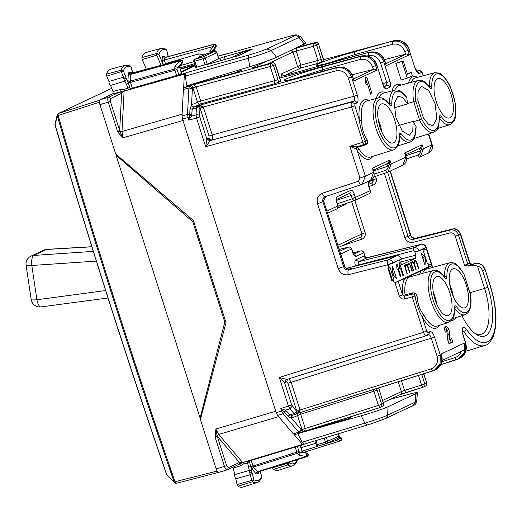 <?xml version="1.0" encoding="UTF-8"?>
<svg xmlns="http://www.w3.org/2000/svg" width="522" height="522" viewBox="0 0 522 522"><rect width="100%" height="100%" fill="white"/><g stroke="black" fill="none" stroke-linecap="round" stroke-linejoin="round"><path stroke-width="0.78" d="M378.189 119.512A20.071 7.96 -106.3 0 1 379.996 124.295A20.071 7.96 -106.3 0 1 381.745 131.707M447.843 340.298L451.7 338.713L452.763 342.034L451.223 342.484L450.238 339.404M449.174 339.907L449.612 334.367A5.233 2.075 73.7 0 0 448.411 328.801A5.233 2.075 73.7 0 0 445.69 326.289A5.233 2.075 73.7 0 0 445.259 332.207L446.525 331.607L445.194 331.999M447.687 339.678L448.072 334.817A5.233 2.075 73.7 0 0 447.948 332.651M447.132 329.826A5.233 2.075 73.7 0 0 445.031 326.902M452.763 342.034L448.966 343.822L447.909 340.507A3.491 1.383 73.7 0 1 447.537 337.871L447.974 332.331A1.742 0.692 73.7 0 0 447.576 330.478A1.742 0.692 73.7 0 0 446.669 329.636A1.742 0.692 73.7 0 0 446.525 331.607M446.669 329.636L445.129 330.087A1.742 0.692 73.7 0 0 444.835 330.498M451.223 342.484L448.887 343.587M367.599 84.316L370.777 94.273L372.042 93.673L366.744 77.08L365.478 77.674A11.34 4.496 73.7 0 1 365.276 81.589L366.333 84.91L367.599 84.316L366.268 84.701M372.042 93.673L370.711 94.064M365.517 78.509L367.39 84.375M411.284 72.454L407.486 74.248L403.252 60.97L401.986 61.563L407.284 78.163L412.341 75.775L411.284 72.454L407.291 73.622M403.252 60.97L395.833 63.364L401.131 79.957L407.284 78.163M395.833 63.364L401.986 61.563M196.187 86.828L192.99 87.983L191.763 85.19C193.323 84.59 194.797 85.138 196.187 86.828L192.677 88.029L192.383 88.727L188.886 87.944L189.617 86.202L184.142 87.696L188.09 85.83L237.353 72.193L241.653 70.163L239.95 70.627M432.66 267.408L426.226 247.232L418.879 250.756C417.887 248.361 416.204 247.35 413.822 247.702L413.672 250.638L415.708 251.852L418.925 250.899L414.892 252.25L415.832 255.212L415.682 258.149L401.966 264.602M396.603 255.871L388.009 259.878A4.365 1.683 75.9 0 0 387.65 264.798L388.622 267.845L387.82 268.08L391.794 280.529L392.459 280.21L388.525 267.877M346.38 268.321L396.492 255.884C398.312 255.206 400.015 256.198 401.607 258.866L401.425 258.99C400.433 256.596 398.762 255.571 396.413 255.917L346.386 268.328M401.607 258.866L393.086 263.081L388.466 264.713L389.392 267.616L388.622 267.845M402.86 165.102L405.986 157.011L391.187 163.993L387.97 172.123L402.86 165.102C405.842 163.582 406.951 160.848 406.168 156.894L405.509 154.819L419.029 148.685M387.317 172.384L387.97 172.123L387.272 172.404L385.575 170.342C387.415 169.591 388.296 168.156 388.211 166.048L386.567 163.973L388.035 162.975L389.895 159.941L372.44 168.175L373.922 172.103C374.698 176.058 373.589 178.792 370.607 180.312L373.732 172.221L365.354 176.175L362.17 184.286L361.524 184.547C360.5 184.749 359.495 183.627 358.523 181.173L359.958 178.035L365.354 176.175L357.159 150.499L356.134 148.711A1.742 0.776 144.2 0 1 357.792 147.282L365.641 144.829L367.612 143.263L367.371 140.17C363.423 134.167 361.537 127.492 361.713 120.151A27.307 10.832 -106.3 0 1 366.659 101.053L378.306 97.888A27.079 10.74 -106.3 0 0 375.514 126.911A27.079 10.74 -106.3 0 0 393.49 149.873C398.266 146.812 400.276 141.971 399.506 135.335L399.558 134.78L398.958 135.257M327.77 213.204L336.625 209.028A2.617 2.401 -115.2 0 0 337.812 205.988L336.938 202.543L338.002 205.864L327.079 211.051M336.527 199.365L337.062 196.794C336.005 197.629 335.9 199.587 336.749 202.667M337.062 196.794L350.908 190.262A2.617 2.401 64.8 0 1 349.72 193.303L336.501 199.535M337.336 203.782L352.278 198.765L351.221 195.443L354.392 194.347C353.316 191.378 352.154 190.015 350.908 190.262M336.501 200.383L351.221 195.443L349.479 193.401M353.975 200.826A2.617 2.617 0 0 0 354.262 200.709L368.871 193.819A2.617 2.401 -115.2 0 0 370.065 190.778L352.278 198.765L354.02 200.807A2.617 2.401 -115.2 0 0 355.456 197.668L354.392 194.347M353.936 200.833L338.073 206.157L354.02 200.807M369.002 187.457L370.065 190.778L369.002 187.457C368.154 184.377 368.251 182.426 369.315 181.584L373.021 179.836A2.617 2.401 64.8 0 1 371.834 182.876L368.754 184.325M368.78 184.155L369.315 181.584M338.667 247.356L360.722 236.955A2.617 2.401 -115.2 0 0 361.916 233.915L337.982 245.203M352.983 254.56L354.118 254.69L352.591 252.289C353.668 255.258 354.829 256.622 356.076 256.374L353.929 254.488M348.722 247.089L348.507 247.128A2.617 2.401 64.8 0 1 351.528 248.968L351.717 248.844A2.617 2.617 0 0 0 348.585 247.102L339.32 249.405L348.507 247.128L339.894 251.193M372.701 178.7L373.054 179.822L376.271 178.713C376.734 181.63 375.742 183.737 373.295 185.029L371.592 182.974M351.639 201.609L361.942 233.902L361.1 236.734M346.34 203.391A2.617 2.401 -115.2 0 0 346.458 203.932L347.091 203.136M341.421 246.058L362.183 239.109C364.63 237.817 365.622 235.716 365.159 232.792L354.836 200.441M362.183 239.109L360.48 237.053M356.076 256.374L363.684 252.785A2.617 2.401 -115.2 0 0 360.663 250.945L353.727 254.221M444.542 276.895L444.555 276.51L446.891 276.862C446.767 278.852 446.101 279.166 444.901 277.795L444.783 277.228C440.79 271.838 436.999 269.6 433.397 270.494L410.148 276.81A27.535 10.916 -106.3 0 0 405.033 294.943A1.742 0.672 174.1 0 1 402.716 294.858A29.284 11.608 -106.3 0 1 404.609 278.657L394.26 282.983L428.445 266.859A1.742 0.692 -106.3 0 0 428.542 264.902L428.144 263.662L427.479 263.851M444.901 277.795A25.337 10.048 -106.3 0 0 430.546 281.293A25.337 10.048 -106.3 0 0 441.847 316.71A25.337 10.048 -106.3 0 0 454.388 307.523A1.742 0.907 -1 0 1 454.597 307.941L454.649 307.386L454.049 307.869M454.597 308.156L456.378 306.584C455.177 305.22 454.518 305.533 454.388 307.523M454.603 308.319L454.695 308.287A27.079 10.74 -106.3 0 0 465.017 314.727C467.862 313.2 469.487 311.347 469.885 309.168C471.118 305.461 471.366 300.692 470.635 294.865L463.908 273.796L470.459 294.786A25.337 10.048 -106.3 0 1 456.378 306.584M439.452 118.089L441.234 116.523C440.033 115.16 439.367 115.466 439.243 117.463L439.446 117.881L439.498 117.326L438.898 117.802M429.391 86.835L429.41 86.45A1.742 0.907 -1 0 1 431.746 86.796A25.337 10.048 73.7 0 1 444.287 77.608A25.337 10.048 73.7 0 1 455.589 113.026A25.337 10.048 73.7 0 1 441.234 116.523M429.084 87.331L429.632 87.167L429.756 87.735C430.95 89.099 431.616 88.786 431.746 86.796M429.632 87.167C425.645 81.778 421.848 79.533 418.246 80.434A27.079 10.74 73.7 0 0 413.678 101.679L415.917 101.248L421.528 118.827A25.337 10.048 73.7 0 0 433.547 130.474A25.337 10.048 73.7 0 0 439.243 117.463M389.21 103.969L389.471 103.904A1.742 0.907 179 0 1 391.807 104.25A25.337 10.048 -106.3 0 1 405.633 96.596L406.775 97.333L407.447 103.486L413.678 101.679L419.486 119.871L421.528 118.827M405.633 96.596A1.742 1.129 -37.7 0 0 405.477 95.983L405.477 95.983C401.692 91.226 398.116 89.275 394.749 90.13L383.096 93.294A27.307 10.832 -106.3 0 0 379.063 97.731M394.749 90.13A27.079 10.74 -106.3 0 0 389.471 103.904L389.451 104.289M389.138 104.785L389.693 104.622L389.81 105.19C391.011 106.553 391.676 106.24 391.807 104.25M389.81 105.19A25.337 10.048 -106.3 0 0 375.455 108.687A25.337 10.048 -106.3 0 0 386.756 144.105A25.337 10.048 -106.3 0 0 399.297 134.917A1.742 0.907 -1 0 1 399.506 135.335M399.513 135.544L401.294 133.978C400.093 132.614 399.428 132.921 399.297 134.917M415.949 129.071L416.184 126.807L415.747 128.288A1.742 0.979 0.7 0 1 415.956 128.758L415.956 128.758C415.753 136.353 413.744 140.803 409.933 142.114A27.079 10.74 -106.3 0 1 399.611 135.674L399.513 135.707M405.176 95.604L406.775 97.333M428.144 263.662L427.511 263.956L423.544 251.513L424.177 251.212L423.779 249.966A1.742 0.692 -106.3 0 0 423.212 248.877M425.528 257.731L424.986 265.15L421.013 252.7L425.528 257.731L423.988 258.181L423.76 261.313M423.988 258.181L422.083 256.061M413.985 261.581L414.925 261.307A3.054 1.214 73.7 0 1 416.889 263.721L418.344 268.282L418.664 268.132L418.331 268.23M413.561 263.245L413.972 263.127A3.928 1.559 73.7 0 1 414.683 260.471A3.928 1.559 73.7 0 1 417.202 263.571L418.664 268.132M411.062 263.708L411.395 263.61A3.928 1.559 73.7 0 1 412.152 261.666A3.928 1.559 73.7 0 1 413.972 263.127M414.925 261.307A3.054 1.214 73.7 0 0 414.677 264.765L416.132 269.326L415.812 269.476L414.357 264.908A3.054 1.214 73.7 0 0 412.393 262.501A3.054 1.214 73.7 0 0 412.145 265.952L413.6 270.52L413.287 270.67L410.638 262.37L410.951 262.22L411.395 263.61M413.6 270.52L413.267 270.618M416.132 269.326L415.799 269.424M404.739 266.69L405.072 266.592L404.628 265.202L404.315 265.352L406.964 273.652L407.277 273.502L406.945 273.6M407.238 266.227L407.649 266.109A3.928 1.559 73.7 0 1 408.354 263.453A3.928 1.559 73.7 0 1 410.879 266.553L412.334 271.114L412.021 271.264L410.566 266.703A3.054 1.214 73.7 0 0 408.602 264.289A3.054 1.214 73.7 0 0 408.354 267.747L409.809 272.308L409.489 272.458L408.034 267.89A3.054 1.214 73.7 0 0 406.07 265.483A3.054 1.214 73.7 0 0 405.822 268.934L407.277 273.502M409.809 272.308L409.476 272.406M412.334 271.114L412.002 271.212M407.649 266.109A3.928 1.559 73.7 0 0 405.829 264.647A3.928 1.559 73.7 0 0 405.072 266.592M389.392 267.616L390.025 267.316L392.009 273.541L396.524 278.572L392.557 266.122L392.009 273.541L393.999 279.766L392.459 280.21M393.921 275.662L392.244 270.409M393.999 279.766L391.794 280.529M400.955 276.484L400.322 276.784L397.94 269.313L397.307 269.613L396.779 267.949A4.365 1.729 73.7 0 0 396.348 264.334L396.981 264.034L400.955 276.484L400.289 276.68M397.94 269.313L397.275 269.509M403.486 275.29L402.853 275.59L400.465 268.119L399.832 268.419L399.304 266.762A4.365 1.729 73.7 0 0 398.88 263.14L399.513 262.84L403.486 275.29L402.821 275.486M400.465 268.119L399.8 268.315M418.925 250.899L425.691 247.709A1.742 0.692 -106.3 0 1 425.73 247.696A1.742 0.692 -106.3 0 1 426.011 247.735L431.733 265.685A1.742 0.692 -106.3 0 1 431.518 265.966L404.609 278.657M474.394 332.958A40.527 16.071 73.7 0 0 481.14 334.282A40.527 16.071 73.7 0 0 484.586 288.425L487.874 287.289A43.241 17.148 -106.3 0 1 491.398 326.628A43.241 17.148 -106.3 0 1 475.686 333.95A43.241 17.148 -106.3 0 1 464.75 320.873A43.241 17.148 -106.3 0 1 461.97 315.68M471.379 265.15L474.759 263.558C479.522 262.781 482.922 264.811 484.945 269.659L482.602 270.761C481.604 268.282 479.875 266.683 477.421 265.972L471.379 265.15L468.136 266.037L464.521 265.222L467.758 264.184A1.742 1.599 -115.2 0 0 469.8 265.404L474.909 263.519M477.421 265.972L484.586 288.425L469.95 292.718M482.602 270.761L487.874 287.289M325.604 63.854L354.784 54.601L392.374 44.285C398.182 43.306 402.312 45.721 404.746 51.534L405.601 54.203L384.355 59.606M417.058 71.481L419.577 73.387C417.913 73.719 416.367 71.906 414.931 67.945L409.157 49.858L407.923 50.438C404.876 43.169 399.728 40.148 392.485 41.362L392.374 44.285M317.807 65.387L317.533 65.335C317.056 65.798 322.263 64.663 333.166 61.929L369.622 52.141C376.708 50.999 381.771 54.066 384.799 61.342L384.982 61.218C383.409 56.683 380.407 53.681 375.984 52.213L369.7 52.115A2.617 1.116 -105 0 1 369.785 52.102M293.351 79.063L322.531 69.811A2.617 0.953 -105.3 0 1 322.642 66.888L360.232 56.572C367.481 55.358 372.623 58.379 375.67 65.648L372.493 66.744L373.347 69.413L352.109 74.816M357.302 95.115C358.444 99.219 358.307 101.829 356.898 102.945A2.617 2.401 -115.2 0 0 353.831 101.118C354.738 100.413 354.823 98.782 354.092 96.224L357.302 95.115L351.534 77.028L352.735 76.427L353.936 80.903L352.546 76.551C349.518 69.276 344.461 66.209 337.375 67.351L336.161 67.925L336.011 70.861C341.779 69.896 345.884 72.323 348.318 78.137L351.534 77.028C348.494 69.759 343.372 66.725 336.161 67.925L198.895 105.392L199.789 107.199L202.79 106.207L198.895 105.392L197.159 106.207L199.789 107.199L200.102 108.139L203.326 107.049L202.79 106.207M442.121 357.838C442.304 363.312 440.085 367.305 435.465 369.811L441.123 363.619L441.305 354.66L442.127 357.838L442.01 360.506M456.841 359.606L440.744 364.676L459.641 358.412L465.337 352.2L465.533 343.235L464.43 343.757L464.182 352.741L458.362 359.019L456.939 359.573A2.617 0.959 -107.5 0 1 456.894 359.593A2.617 0.959 -107.5 0 1 455.236 357.518L441.814 361.746M464.306 343.809L464.195 350.047L442.043 360.493M297.299 413.483L434.284 370.372L440.059 364.115L440.294 355.136L441.305 354.66L441.103 354.027L441.397 354.614M354.836 105.829L351.6 106.945C350.914 104.374 351.006 102.736 351.874 102.044L354.934 103.871L354.836 105.829L359.404 120.138A1.742 0.607 173 0 0 361.713 120.151M434.519 337.049L431.302 338.158L437.077 356.245L440.294 355.136L434.519 337.049C433.084 333.088 431.531 331.274 429.874 331.607L428.679 334.648L426.722 335.568A2.617 2.401 -115.2 0 0 427.916 332.527L426.755 331.17L423.518 332.279C424.438 334.752 425.41 335.881 426.441 335.679L426.722 335.568A2.617 2.401 -115.2 0 1 426.441 335.679L286.767 379.442L279.316 377.465L284.575 382.678L286.31 379.494L286.767 379.442M428.399 334.759C429.462 334.543 430.428 335.679 431.302 338.158L287.909 383.265L296.809 411.14L300.019 410.031L291.126 382.163L288.894 378.783M459.582 358.444L459.634 358.418C465.402 355.019 467.431 349.916 465.715 343.117L463.086 334.87C462.368 330.602 462.211 328.912 462.623 329.787L461.957 330.269M472.025 264.302L474.831 263.532C476.716 262.592 482.622 263.205 485.127 269.535L490.217 286.18A49.701 19.705 -106.3 0 1 492.057 337.127A49.701 19.705 -106.3 0 1 466.263 328.984A2.617 1.514 145.9 0 1 463.666 331.457L462.492 330.296M466.263 328.984C462.609 325.565 461.487 327.568 462.903 334.993L463.086 334.87M382.854 83.69L390.032 81.497L383.755 61.837C380.714 54.569 375.592 51.534 368.382 52.729L368.232 55.665C374 54.706 378.104 57.133 380.538 62.94L384.799 61.342L386.189 65.694L409.313 54.79L407.923 50.438L404.746 51.534M279.772 78.059L361.478 55.984C368.604 54.83 373.68 57.883 376.714 65.152L375.67 65.648L377.06 70L374.157 69.191L373.347 69.413M382.991 84.818L376.904 65.028L382.991 84.818C384.068 87.787 385.229 89.151 386.476 88.903L384.329 87.017M380.538 62.94L386.815 82.606L386.658 85.543A2.617 2.401 64.8 0 1 389.719 87.37L386.476 88.903M414.931 67.945L409.157 49.858C406.123 42.582 401.046 39.528 393.914 40.69L354.895 51.678A2.617 0.953 74.7 0 0 354.784 54.601L355.234 56.004M419.577 73.387L421.313 72.571L422.663 73.811C421.906 71.318 420.478 70.287 418.37 70.698L418.605 70.679M416.941 71.364L418.37 70.698L416.752 71.136M294.845 434.572L300.254 432.875L298.754 432.19L293.338 433.88L294.845 434.572L300.085 432.927M348.318 78.137L354.092 96.224L212.226 134.95C212.917 137.521 212.832 139.152 211.971 139.844A2.617 2.401 64.8 0 1 208.911 138.017L209.015 136.059L212.226 134.95L203.332 107.075L200.102 108.139L199.933 108.733A2.617 1.592 -177 0 0 196.435 107.95L196.07 114.873L196.52 118.037L188.755 120.145L189.075 117.267L182.491 119.094L276.21 412.732L277.606 415.447L293.338 433.88M182.491 119.094L182.021 115.943L183.411 89.438L184.142 87.696M395.05 282.748L399.297 296.059L402.534 294.943L404.589 296.15L412.419 294.023A2.617 1.011 74.8 0 0 412.243 296.966L423.518 332.279L279.316 377.465L288.457 406.103L291.694 404.987L296.365 410.892A2.617 1.801 139.5 0 1 293.99 413.626L295.778 414.207L297.096 412.093L297.227 413.502L300.072 411.023L300.019 410.031L431.126 368.884C436.47 366.581 438.454 362.372 437.077 356.245M292.372 415.303L291.491 418.161L290.839 417.998L288.027 416.223L280.79 408.511L288.457 406.103L289.88 408.811L292.255 406.077M296.365 410.892L297.096 412.093L300.072 411.023M296.809 411.14L300.026 410.057M291.694 404.987L284.575 382.678L286.748 381.908L287.361 379.266M208.911 138.017L206.875 139.23L210.151 140.862L205.661 146.675L196.52 118.037L199.756 116.921L206.875 139.23L205.661 146.675L351.6 106.945L362.868 142.265A2.617 1.018 72.6 0 0 364.584 144.32A2.617 1.018 72.6 0 0 364.637 144.3A2.617 2.401 -115.2 0 0 365.902 143.282L365.7 141.318C362.314 134.63 360.213 127.57 359.404 120.138A29.049 11.523 -106.3 0 1 368.904 100.439M336.011 70.861L203.326 107.049M192.383 88.727L191.535 104.961L190.001 109.072L192.22 109.098L193.845 107.114L197.159 106.207L196.435 107.95L192.22 109.098L191.574 116.099L188.755 120.145L187.496 114.455L182.021 115.943M277.606 415.447L283.022 413.75L281.599 411.042L282.722 410.697L283.453 409.424L280.79 408.511L281.599 411.042L276.21 412.732M401.47 259.127L387.65 264.798L348.331 274.709C347.704 272.125 347.822 270.481 348.689 269.789C346.314 270.148 344.624 269.13 343.633 266.735L322.935 201.883C322.361 199.365 323.164 197.623 325.343 196.637L361.374 184.599M419.571 157.174L420.217 156.913L423.44 148.783L431.824 144.829L428.653 152.933L419.525 157.194L417.828 155.132C419.668 154.381 420.543 152.953 420.464 150.838L418.82 148.763L420.288 147.765L422.148 144.738L404.694 152.966L405.503 154.806M348.331 274.709C343.593 275.414 340.227 273.378 338.236 268.595L344.683 266.207L344.872 267.205C346.862 269.104 349.016 269.548 351.339 268.536L350.693 268.706M326.087 196.396L323.601 200.546L323.797 201.472L344.683 266.207M326.126 196.383L323.601 200.546M415.701 238.247A4.365 1.755 75.9 0 0 415.571 238.267L452.365 229.047C455.269 227.938 458.016 229.523 460.593 233.797L458.407 234.88C456.815 231.057 454.127 229.426 450.329 229.993A2.617 0.992 75.8 0 0 450.134 232.942L412.948 242.345L413.137 239.396L450.329 229.993L452.535 229.027M384.394 173.369L404.85 237.464L408.06 236.355C409.059 238.743 410.749 239.761 413.137 239.396L415.44 238.313L452.235 229.093C456.013 228.538 458.694 230.169 460.28 234L469.63 263.297L467.758 264.184L458.407 234.88L455.191 235.99C454.199 233.602 452.509 232.584 450.134 232.942M469.957 263.147L472.071 264.289L469.957 263.147L460.593 233.797M364.526 144.333L356.689 146.786L355.939 148.79L349.844 146.343L356.565 146.832L364.584 144.32A2.617 2.617 0 0 0 364.917 144.189L365.002 144.144M399.297 296.059C400.413 298.297 402.129 299.308 404.446 299.086L415.075 296.02L414.063 294.186L412.419 294.023A2.617 2.401 64.8 0 1 414.063 294.186L415.427 293.103L412.869 292.803L405.033 294.943A1.742 0.672 74.8 0 1 404.759 296.072A1.742 1.599 64.8 0 1 402.716 294.858L404.589 296.15L412.595 293.938L412.869 292.803M393.334 280.079L394.26 282.983M429.156 86.515L429.41 86.45A27.079 10.74 73.7 0 1 434.689 72.675L439.08 73.093C440.901 73.687 445.357 76.512 450.395 87.004L454.956 101.477C456.221 112.334 457.396 120.451 449.873 124.66A27.079 10.74 73.7 0 1 439.55 118.22L439.452 118.253M439.446 117.881C438.617 129.952 437.782 129.41 433.43 132.418A27.079 10.74 73.7 0 1 419.486 119.871L413.267 121.717L416.184 126.807M365.641 144.829L364.806 144.216L365.902 143.282L367.612 143.263M393.49 149.873L370.496 157.063A27.535 10.916 -106.3 0 1 358.908 148.9L356.957 146.675L355.939 148.79M367.371 140.17L365.7 141.318L349.844 146.343L359.958 178.035M358.908 148.9L357.159 150.499A29.284 11.608 -106.3 0 0 372.734 156.365M463.901 273.776L456.933 264.811C455.425 263.186 453.057 262.501 449.84 262.742A27.079 10.74 -106.3 0 0 444.555 276.51L444.3 276.575M433.397 270.494A27.079 10.74 -106.3 0 0 430.604 299.517A27.079 10.74 -106.3 0 0 448.574 322.479L437.058 326.08A27.307 10.832 -106.3 0 1 424.034 315.425L422.187 316.861C418.598 310.505 416.223 303.556 415.075 296.02L417.085 295.948L415.427 293.103M424.034 315.425C419.727 309.807 417.411 303.315 417.085 295.948M485.127 269.535L490.406 286.063C496.761 307.086 497.681 323.979 493.159 336.736C490.367 342.243 487.528 345.179 484.657 345.538A52.317 20.743 -106.3 0 1 463.666 331.457L462.472 331.861M322.955 58.51L318.629 44.226L324.031 60.917L317.813 63.39L317.97 60.454L300.75 65.159L281.723 73.719A2.617 2.401 -115.2 0 0 284.784 75.546L284.327 76.819M300.75 65.159L300.594 68.095A2.617 2.401 64.8 0 1 297.533 66.268L292.986 52.017L296.228 50.999L296.385 48.063L313.605 43.359A2.617 0.992 74.7 0 0 313.448 46.295L316.665 45.186A2.617 2.401 -115.2 0 0 313.605 43.359L315.379 42.523A2.617 2.401 64.8 0 1 318.44 44.35L316.665 45.186L321.18 59.345L317.97 60.454L313.448 46.295L296.228 50.999L300.75 65.159M255.388 67.423L255.245 67.462C252.596 68.154 251.708 68.265 252.583 67.801L253.809 67.814M383.344 402.579L400.172 394.639A2.617 2.401 -115.2 0 0 401.366 391.598L404.55 390.404L401.483 380.779M399.891 394.749L423.257 387.128A2.617 0.998 72.6 0 0 423.309 387.109A2.617 2.401 -115.2 0 0 424.784 383.957L421.737 374.424M423.205 387.141L406.292 392.446L404.55 390.404L421.567 385.066A2.617 0.998 72.6 0 0 423.257 387.128A2.617 2.617 0 0 0 423.59 386.998L425.365 386.163A2.617 2.401 -115.2 0 0 426.559 383.122L421.567 385.066L418.494 375.442M376.506 388.622L377.106 390.149L373.889 391.259L373.119 389.686M297.579 413.391A2.617 2.401 -115.2 0 0 297.468 415.342L301.984 429.508L378.411 405.418L380.153 407.46A2.617 2.401 -115.2 0 0 381.628 404.309L378.411 405.418L373.889 391.259L300.685 414.233L305.213 428.438L301.729 429.723L300.254 432.875M300.17 432.908L380.153 407.46M380.101 407.48A2.617 2.617 0 0 0 380.434 407.349L382.208 406.514A2.617 2.401 -115.2 0 0 383.402 403.473L378.75 387.918M315.562 42.484L297.69 47.3M324.031 60.917L323.144 58.386M280.875 81.269L279.988 78.737L281.143 81.067L274.657 83.742L200.565 103.969L193.845 107.114L191.137 105.601M272.406 62.829A2.617 1.077 74.9 0 0 272.295 62.849A2.617 1.077 74.9 0 0 272.223 62.875L270.448 63.71L270.292 66.646L274.813 80.806L274.657 83.742M279.799 78.861L275.283 64.702L273.508 65.537L278.024 79.696L200.722 101.033A2.617 0.992 -105.3 0 1 200.565 103.969A2.617 2.401 64.8 0 1 197.505 102.142L191.535 104.961A2.617 2.401 -115.2 0 0 194.595 106.788M190.419 117.92L189.075 117.267L189.714 114.481L187.496 114.455L188.886 87.944L183.411 89.438M199.933 108.733L199.567 115.656A2.617 1.592 -177 0 0 196.07 114.873L191.574 116.099L189.551 115.551M295.315 414.37L292.222 415.342L289.827 414.931L293.99 413.626L289.88 408.811L285.443 410.207L283.453 409.424M290.839 417.998L292.072 415.395L295.406 414.351M305.213 428.438C305.031 430.519 304.091 431.661 302.408 431.864L301.984 429.508M299.876 412.674A2.617 0.998 -107.4 0 1 300.685 414.233L291.491 418.161L301.122 429.449L298.754 432.19L283.022 413.75L286.617 411.173L285.443 410.207L284.085 411.76M388.035 162.975L389.451 164.639L391.187 163.993L389.895 159.941L389.451 164.639L388.257 166.022M373.556 170.968L388.211 166.048L386.469 164.006M405.372 155.125L405.92 154.545L405.157 155.21M405.79 156.933L404.694 152.966L405.92 154.545M420.288 147.765L421.704 149.429L423.44 148.783L422.148 144.738L421.704 149.429L420.51 150.812M373.021 179.836L372.212 182.648M405.809 155.758L420.464 150.838L418.722 148.803M373.537 172.143L372.44 168.175L373.667 169.754L372.904 170.42M373.126 170.335L373.667 169.754M358.79 265.241L358.758 261.711L413.822 247.702L420.882 244.374A4.365 4 64.8 0 1 425.913 247.441L426.011 247.735M365.159 256.693L366.522 257.822L365.159 256.693L363.873 252.661A2.617 2.617 0 0 0 360.741 250.919A2.617 1.077 -104 0 1 360.865 250.906M355.736 259.871L363.945 256.002A2.617 2.401 -115.2 0 0 366.966 257.842L358.758 261.711L355.736 259.871C354.679 260.713 354.575 262.67 355.43 265.744L413.672 250.638M401.881 264.615L400.296 262.533L399.506 260.054M379.951 126.937A20.358 8.071 -106.3 0 1 381.569 103.937A20.358 8.071 -106.3 0 1 394.71 119.982A20.358 8.071 -106.3 0 1 392.981 143.015A20.358 8.071 -106.3 0 1 379.951 126.937M407.447 103.486L402.638 97.594L398.005 96.185L394.254 103.545L396.022 117.972L402.292 131.081L409.424 135.263L412.791 130.826L413.143 121.332L398.41 125.58M413.143 121.332L413.267 121.717M394.208 107.858L407.571 103.871M423.427 117.9L417.835 100.374L418.161 90.887L421.463 86.339L428.692 90.423L435.08 103.728L436.849 118.37L432.96 125.711L428.334 124.184L423.427 117.9M451.145 94.75A20.508 8.13 73.7 0 0 437.906 78.581A20.508 8.13 73.7 0 0 436.281 101.757A20.508 8.13 73.7 0 0 449.403 117.959A20.508 8.13 73.7 0 0 451.145 94.75M451.484 291.791A20.358 8.071 -106.3 0 1 453.096 268.791A20.358 8.071 -106.3 0 1 466.237 284.836A20.358 8.071 -106.3 0 1 464.508 307.876A20.358 8.071 -106.3 0 1 451.484 291.791M449.723 284.373A20.071 7.96 -106.3 0 1 451.523 289.149A20.071 7.96 -106.3 0 1 453.279 296.561M435.041 299.55A20.358 8.071 -106.3 0 1 436.653 276.543A20.358 8.071 -106.3 0 1 449.794 292.588A20.358 8.071 -106.3 0 1 448.065 315.627A20.358 8.071 -106.3 0 1 435.041 299.55M433.28 292.124A20.071 7.96 -106.3 0 1 435.08 296.907A20.071 7.96 -106.3 0 1 436.836 304.313M405.601 54.203L406.41 53.981L409.313 54.79M384.988 61.218L386.189 65.694M230.75 58.007L242.704 52.233L249.549 50.49M185.317 76.081L186.804 85.843L249.77 66.712L248.426 58.236A4.365 1.67 -105.8 0 1 249.033 54.967C257.039 52.65 262.984 50.641 266.873 48.951L271.225 50.504C266.259 52.67 258.658 55.247 248.426 58.236L185.317 76.081L185.956 72.812L184.657 73.426L184.364 74.117L124.112 91.115L121.619 93.334A1.742 1.599 -115.2 0 0 119.564 92.12L108.491 97.34C107.617 98.038 107.532 99.669 108.237 102.234L99.904 104.589L115.662 153.964L193.447 220.571L226.026 322.648L200.415 419.518L216.173 468.893C217.074 471.366 218.039 472.501 219.077 472.299L227.364 469.787L242.697 462.59L246.795 461.376L247.591 462.831L249.307 470.413L251.741 470.831L250.743 466.661L248.511 467.086M305.722 430.826L348.154 418.814L350.693 417.613L350.432 416.791M348.154 418.814L347.776 417.626M237.503 72.121L237.014 70.587M240.042 70.92L239.676 69.778M99.904 104.589C99.193 102.025 99.278 100.394 100.159 99.695L113.241 93.523M215.181 437.319L224.453 466.381L226.613 465.637L217.335 436.575L215.181 437.319L215.873 429.012L218.672 434.441L217.106 436.046L215.873 429.012L276.001 411.16M183.215 120.432L122.938 137.815L117.789 132.033L119.799 131.139L119.668 130.552L110.396 101.49L108.237 102.234L117.515 131.296L119.668 130.552L121.619 93.334L110.547 98.554A1.742 1.599 -115.2 0 0 108.491 97.34L100.159 99.695M225.152 54.373L217.987 56.141L226.267 53.805M184.364 74.117L183.62 88.329M304.398 444.091L303.145 444.685L302.545 444.405L294.114 434.526M303.112 444.698L248.472 461.233L303.145 444.685L302.545 444.405L242.652 462.531L218.672 434.441L278.624 416.641M367.057 425.084L364.891 423.153L302.16 442.18L304.352 444.105L371.175 423.799L385.412 418.598A4.365 4 -115.2 0 0 387.611 415.186L388.061 406.729C382.241 409.268 373.282 412.295 361.185 415.806L298.571 433.41M302.16 442.18L297.84 433.756M266.873 48.951L294.656 35.848A4.365 4 -115.2 0 1 299.008 37.401L300.313 36.501L305.872 43.143L276.536 57.276C270.716 59.834 261.796 62.979 249.77 66.712M214.013 50.34L216.01 46.849A1.742 1.344 -150.2 0 1 215.782 47.124L214.111 49.916M213.85 50.497L212.193 51.28L209.759 51.117L213.374 46.517L162.094 60.669L162.303 56.748A1.742 1.599 -115.2 0 0 164.339 57.968L164.241 59.926L165.422 63.632L164.593 64.382M179.875 67.873L194.543 63.723M193.89 61.635L180.279 65.628M203.508 55.645L203.423 55.247M203.254 54.706L198.751 53.857L165.422 63.632M179.483 66.653L181.512 73.478L179.47 66.627M182.524 62.647A1.742 0.659 -142.2 0 1 182.465 62.803A1.742 0.659 -142.2 0 1 182.367 62.881L179.359 66.764L177.708 67.54L174.903 66.209L179.783 61.009L181.845 63.129A1.742 1.599 -115.2 0 0 180.064 60.311L130.931 73.726A1.742 1.599 64.8 0 1 128.888 72.506L130.108 71.932L132.236 73.126M129.854 87.181L128.014 88.14L128.216 89.849L120.797 91.604L120.778 89.347L123.812 89.392L128.014 88.14L126.324 84.218L128.353 83.174L130.317 88.701L176.612 75.501L181.512 73.478M206.529 64.767L219.899 58.275L224.258 56.807L250.743 49.342L250.86 49.871M206.216 64.774L239.141 55.404L252.818 48.905M252.57 49.068L250.743 49.342M218.829 58.712L207.221 64.213L195.841 67.416M123.812 89.392L124.119 91.037L121.991 131.511L122.938 137.815L119.799 131.139A1.742 1.057 -177 0 0 121.991 131.511L182.113 114.168M214.979 436.562L217.106 436.046L239.428 462.459A1.742 1.599 64.8 0 1 238.639 464.489M388.061 406.729L415.845 393.627L415.395 402.084L416.719 401.248C416.132 403.715 414.957 405.131 413.196 405.503L415.395 402.084L387.611 415.186C382.652 417.365 375.077 420.021 364.891 423.153L361.185 415.806M300.398 445.52L302.336 451.582L300.528 452.385L299.047 455.197L297.409 453.279A1.742 1.201 -40.5 0 0 298.982 451.458L250.762 466.727L251.885 468.9L255.852 473.545A1.742 1.201 139.5 0 1 257.424 471.725L258.038 471.999L257.059 474.1L255.852 473.545M315.712 443.367L301.083 447.661M390.326 399.284L414.018 392.903L417.404 392.622L415.845 393.627M212.454 52.102L212.193 51.28L215.782 47.124C216.115 45.088 215.521 44.148 213.994 44.311L165.559 57.394L166.153 57.674L163.516 56.18L162.303 56.748M127.955 80.59L128.334 83.109L130.474 82.372L130.278 81.112A1.742 1.057 3 0 1 127.955 80.59L128.308 73.902L130.624 74.424L130.931 73.726L132.144 73.152L180.586 60.069A1.742 0.718 -105.1 0 1 180.632 60.05L131.537 73.191M215.788 52.8L216.826 52.585L214.64 51.469A1.742 0.692 -106.3 0 1 214.679 51.45A1.742 0.692 -106.3 0 1 214.744 51.443M218.705 58.797L216.708 52.676L205.303 58.053A1.742 1.599 -115.2 0 0 203.234 56.846A1.742 0.692 73.7 0 0 203.123 58.777L205.042 64.943M207.221 64.213L205.303 58.053L194.856 61.185A1.742 0.692 -106.3 0 1 194.967 59.26L194.758 59.338A1.742 1.742 0 0 0 193.832 61.439L194.856 61.185L196.755 67.279M218.829 58.705L216.826 52.585A1.742 1.742 0 0 0 214.679 51.45L206.412 53.864A1.742 0.692 -106.3 0 0 206.373 53.883L194.967 59.26L203.234 56.846L214.64 51.469L206.373 53.883A1.742 1.599 -115.2 0 0 206.157 53.962L194.752 59.338M216.173 468.893L224.453 466.381C225.36 468.854 226.333 469.989 227.364 469.787L228.355 467.679L239.428 462.459L242.652 462.531L243.382 464.051L249.633 462.492L250.762 466.727M251.134 460.424L253.457 467.079L251.885 468.9M295.211 447.086L296.842 452.196A1.742 0.666 72.6 0 0 297.409 453.279L253.457 467.079L258.038 471.999L306.518 456.783M257.979 472.018L306.558 456.77A1.742 0.666 -107.4 0 1 305.996 456.482A1.742 0.339 100.4 0 0 306.427 454.819A1.742 0.339 100.4 0 0 306.427 453.468C307.895 454.982 307.947 456.078 306.59 456.757A1.742 0.666 -107.4 0 1 306.558 456.77A1.742 1.742 0 0 0 306.773 456.685L306.59 456.757M259.069 471.496L258.631 471.816A1.742 1.599 -115.2 0 0 258.273 473.526L257.059 474.1M307.288 456.443A1.742 1.742 0 0 0 307.106 453.207A1.742 0.548 108.8 0 0 306.949 453.226A1.742 1.599 64.8 0 1 307.295 456.437L306.779 456.685M339.933 441.025L304.235 452.228L339.966 441.018A1.742 0.666 -107.4 0 1 338.837 439.641A1.742 0.502 -71.7 0 1 339.842 437.717C341.395 438.832 341.447 439.929 339.998 441.005A1.742 0.666 -107.4 0 1 339.966 441.018A1.742 1.742 0 0 0 340.194 440.927L340.709 440.685A1.742 1.599 64.8 0 0 340.364 437.469A1.742 1.253 -60 0 1 340.84 437.593L339.267 436.686M216.01 46.843A1.742 1.742 0 0 0 214.046 44.292A1.742 0.718 -105.1 0 0 213.994 44.311L213.472 44.559A1.742 0.659 -105.3 0 0 213.374 46.517A1.742 0.613 38.1 0 0 215.26 47.371A1.742 1.599 -115.2 0 0 213.472 44.559L165.559 57.394M177.708 67.54L182.367 62.881C183.007 61.12 182.406 60.187 180.586 60.069L180.064 60.311A1.742 0.659 -105.3 0 0 179.783 61.009L130.624 74.424L130.278 81.112L174.759 68.969L174.903 66.209M338.354 433.795L339.065 436.072L338.06 438.18M326.348 437.436L327.659 441.449L326.655 443.556L338.276 438.095M195.182 65.772L181.258 72.212M194.869 64.767L180.201 68.904M120.778 89.347L113.013 91.546L113.02 93.81L119.564 92.12M113.013 91.546L110.527 85.425A3.165 1.253 -106.3 0 1 109.268 83.207A3.165 1.253 -106.3 0 1 108.935 81.491L106.749 76.121A1.742 0.692 -106.3 0 1 106.514 74.17A26.178 10.381 -106.3 0 1 110.618 69.224L125.143 65.283A25.891 10.264 -106.3 0 0 121.084 70.17L106.514 74.17M161.011 65.348L156.815 55.188L158.916 54.314L156.607 53.551A1.462 0.581 73.7 0 0 156.815 55.188L142.284 59.508L146.336 69.315M142.284 59.508A1.742 0.692 -106.3 0 1 142.036 57.544A26.178 10.381 -106.3 0 1 146.193 52.448L160.717 48.507A25.891 10.264 73.7 0 0 156.607 53.551L142.036 57.544M239.663 464.045L240.903 465.728L243.382 464.051M240.903 465.728L233.184 468.071L232.877 467.203M256.987 482.609L242.626 487.098A26.178 10.381 -106.3 0 1 238.025 486.236L252.439 481.754L253.862 479.751L251.682 480.384A1.462 0.581 73.7 0 0 252.439 481.754A25.891 10.264 73.7 0 0 256.987 482.609C259.173 481.923 260.785 480.005 261.816 476.84L261.659 475.96A24.142 9.572 -106.3 0 1 253.862 479.751L252.341 473.363L250.312 474.628L235.748 478.844A3.165 1.253 -106.3 0 1 235.044 477.304A3.165 1.253 -106.3 0 1 234.743 474.628L233.184 468.071M238.025 486.236A1.742 0.692 -106.3 0 1 237.118 484.599L235.748 478.844M297.031 459.758A24.142 9.572 -106.3 0 1 289.325 462.91L287.89 464.906A25.891 10.264 -106.3 0 0 292.561 465.833L278.193 470.322A26.178 10.381 -106.3 0 1 273.476 469.382A1.742 0.692 -106.3 0 1 272.575 467.732L272.51 467.458M273.476 469.382L287.89 464.906A1.462 0.581 -106.3 0 1 287.133 463.523L272.575 467.732M289.162 462.231L289.325 462.91L287.133 463.523L286.996 462.91M297.344 459.66L297.299 459.203M249.633 462.492L249.131 460.985M237.118 484.599L251.682 480.384L250.312 474.628L249.301 470.413L234.743 474.628M259.799 471.451L261.659 475.96L259.943 471.405M248.576 461.194L246.795 461.376M132.568 73.034L131.25 67.364A24.142 9.572 -106.3 0 0 123.394 70.953L125.815 76.917L123.46 77.178L121.28 71.801A1.462 0.581 -106.3 0 1 121.084 70.17L123.394 70.953L106.749 76.121M128.334 83.109L126.774 79.279L125.058 81.112L110.527 85.425M125.815 76.917L125.939 78.15L123.799 78.887L123.453 77.178L108.935 81.491M130.715 66.379L130.709 66.372C130.467 65.674 128.614 65.309 125.143 65.283M130.317 88.701L128.216 89.849M168.182 56.683L166.851 50.471L166.153 49.518C166.016 48.885 164.202 48.553 160.717 48.507M163.223 64.754L158.916 54.314A24.142 9.572 -106.3 0 1 166.714 50.523L166.166 49.531M199.391 57.152L198.751 53.857M123.799 78.887L126.324 84.218M200.017 418.272L224.806 322.126L192.762 221.713L116.06 155.21L200.494 419.205M116.739 154.89L116.06 155.21M181.121 71.782L195.013 65.23M166.727 474.531L166.727 474.596C126.807 358.842 89.608 242.293 55.136 124.96L55.241 123.564M174.987 482.928L167.575 475.549M218.522 472.319L216.911 470.622M218.124 472.488L176.488 483.274A1.742 0.731 -104.5 0 1 176.436 483.294L218.222 472.462M176.436 483.294A1.742 0.731 -104.5 0 1 175.327 481.917A1.742 0.463 119.3 0 0 175.144 483.131A1.742 1.742 0 0 0 176.436 483.294M99.735 100.133L99.33 102.227L58.353 115.408A1.742 0.737 -107.8 0 1 58.457 113.45L111.708 88.335M116.217 155.132L115.91 154.179M99.487 102.704L99.33 102.227M99.434 100.276L58.457 113.45A1.742 1.599 -115.2 0 0 58.281 113.522A1.742 1.742 0 0 0 57.466 114.311A1.742 0.6 -153.2 0 0 58.353 115.408L57.316 115.93L55.006 124.954C89.477 242.293 126.676 358.849 166.603 474.609A1.742 1.742 0 0 0 167.02 475.274L174.746 482.863M174.433 482.654A1.742 1.742 0 0 0 174.811 482.941A1.742 0.463 119.3 0 1 174.987 481.728L174.139 481.976C132.203 360.832 93.262 238.815 57.316 115.93L57.413 114.54A1.742 0.6 26.8 0 0 57.296 114.644A1.742 0.6 26.8 0 0 58.183 115.74C94.13 238.606 133.064 360.604 174.987 481.728L217.061 471.098M55.006 124.954A1.742 1.742 0 0 1 54.986 124.053L57.276 114.736M193.675 221.282L192.762 221.713M225.726 321.696L224.806 322.126M200.846 417.881L200.174 418.194M180.318 69.263L194.993 65.172M91.879 246.828L46.354 249.47A8.724 7.993 -115.2 0 0 43.659 250.162A8.724 8.724 0 0 1 46.876 249.34A8.724 3.53 86.7 0 0 46.354 249.47L33.702 255.434L31 256.126A8.724 8.724 0 0 0 26.1 265.3L31.189 299.55A8.724 1.096 -8.5 0 0 36.905 299.732L31.816 265.483C28.142 265.946 26.341 265.77 26.413 264.935M449.612 334.367L448.072 334.817M421.215 244.309L366.966 257.842M352.591 252.289L351.528 248.968L340.794 254.031M368.956 186.478L373.295 185.029M346.458 203.932L337.721 208.056M365.159 232.792L361.916 233.915M353.022 252.857L360.663 250.945A2.617 1.077 -104 0 1 360.741 250.919L353.022 252.85M363.945 256.002L364.682 255.924L363.873 252.661M446.891 276.862A25.337 10.048 -106.3 0 1 463.836 274.03M429.756 87.735A25.337 10.048 73.7 0 0 418.331 82.796A25.337 10.048 73.7 0 0 415.917 101.248M415.747 128.288A25.337 10.048 -106.3 0 1 401.294 133.978M417.202 263.571L416.869 263.669M412.145 265.952L411.812 266.05M414.677 264.765L414.344 264.856M405.822 268.934L405.49 269.032M408.354 267.747L408.021 267.838M410.879 266.553L410.546 266.651M431.518 265.966L428.445 266.859M431.518 264.034L428.542 264.902M426.748 249.098L423.779 249.966M317.813 63.39L300.594 68.095L284.784 75.546L369.622 52.141A2.617 1.116 -105 0 1 369.7 52.115L333.245 61.916M333.095 61.955C317.983 65.889 313.109 66.47 318.466 63.704C326.498 60.258 338.641 56.245 354.895 51.678M322.981 71.214L322.531 69.811L360.121 59.495C365.935 58.516 370.059 60.93 372.493 66.744M279.766 78.052L361.544 55.958L360.232 56.572L360.121 59.495M322.642 66.888C305.833 71.618 293.54 75.697 285.775 79.122C281.136 81.647 286.154 80.995 300.842 77.165L300.992 77.126M300.842 77.165L337.375 67.351A2.617 1.116 75 0 1 337.447 67.325A2.617 1.116 75 0 1 337.532 67.312M461.389 351.052C460.384 354.294 458.336 356.454 455.236 357.518M356.898 102.945L354.934 103.871M353.831 101.118L351.874 102.044L210.516 140.529L353.831 101.118M432.868 370.927L431.126 368.884M429.874 331.607L427.916 332.527M465.722 343.117L462.903 334.993M376.904 65.028C375.338 60.526 372.356 57.537 367.951 56.069L361.629 55.945M384.12 86.743L386.658 85.543L383.859 86.313M390.032 81.497C390.88 84.577 390.782 86.535 389.719 87.37M409.339 49.734C407.76 45.192 404.746 42.191 400.302 40.742L393.986 40.664L323.653 59.658L394.064 40.651M416.758 71.149L418.252 70.744A2.617 2.401 64.8 0 1 421.313 72.571M286.748 381.908L287.909 383.265M297.625 413.372L432.764 370.959M285.293 382.593A2.617 2.401 64.8 0 1 286.63 379.487M199.567 115.656L199.756 116.921M209.015 136.059L200.115 108.184M210.151 140.862L210.516 140.529L207.456 138.702M192.677 88.029L189.617 86.202L191.763 85.19L270.448 63.71A2.617 2.401 64.8 0 1 273.508 65.537L196.2 86.874L200.722 101.033L197.505 102.142L192.99 87.983M301.729 429.723L301.122 429.449M350.484 268.752L348.689 269.789L388.009 259.878A4.365 4 -115.2 0 1 393.04 262.938L393.086 263.081M338.236 268.595L317.539 203.743C316.397 198.712 317.996 195.221 322.342 193.27A4.365 1.703 71.5 0 0 325.271 196.67L361.524 184.547M322.342 193.27L358.523 181.173M317.539 203.743L323.797 201.472L344.872 267.205M387.611 172.28L408.06 236.355L410.742 235.03C410.272 235.37 411.382 236.446 414.077 238.273L415.571 238.267A4.365 1.755 75.9 0 0 415.44 238.313C413.091 238.652 411.421 237.627 410.436 235.233L389.986 171.17M428.706 133.893L432.131 144.627L431.824 144.829L428.366 133.997M404.85 237.464C406.436 241.288 409.137 242.913 412.948 242.345M469.917 263.134L469.63 263.297A1.742 1.599 -115.2 0 0 471.673 264.517M469.8 265.404L468.136 266.037M455.191 235.99L464.521 265.222M404.446 299.086L404.589 296.15M398.286 281.632L402.547 294.937M418.246 80.434L398.867 85.693A27.457 10.89 73.7 0 0 394.828 90.11M422.474 73.928L423.081 75.827M434.689 72.675L415.31 77.941A27.457 10.89 73.7 0 0 411.284 82.326M408.478 83.083A29.206 11.582 -106.3 0 1 417.561 77.328M392.029 90.874A29.206 11.582 -106.3 0 1 401.124 85.079M376.284 98.436A29.049 11.523 -106.3 0 1 385.34 92.688M422.559 273.437A27.535 10.916 -106.3 0 1 426.591 269.052L449.84 262.742M432.314 267.499L431.733 265.685M465.017 314.727L453.494 318.329A27.307 10.832 -106.3 0 1 452.796 318.485M439.276 325.389A29.049 11.523 -106.3 0 1 422.187 316.861L426.755 331.17M455.719 317.637A29.049 11.523 -106.3 0 1 451.36 320.645M464.228 343.124L441.103 354.027M410.997 275.642A29.284 11.608 -106.3 0 1 412.406 276.197M419.753 274.2A29.284 11.608 -106.3 0 1 421.045 270.898M427.44 267.884A29.284 11.608 -106.3 0 1 428.849 268.438M285.554 80.597L285.286 80.545C284.803 81.008 290.01 79.873 300.913 77.139L337.447 67.325L343.711 67.416C348.141 68.878 351.149 71.879 352.735 76.427M367.351 55.906L368.232 55.665M281.723 73.719L280.966 77.726M291.374 50.275A2.617 2.401 -115.2 0 1 292.986 52.017L266.983 64.284M266.873 61.061L252.583 67.801M295.635 48.272L296.385 48.063M398.234 381.797L401.366 391.598L382.652 400.426M425.365 386.163A2.617 2.617 0 0 0 426.748 382.998L423.596 373.837M377.106 390.149L381.628 404.309L383.402 403.473L379.07 389.19M378.535 387.983L378.881 389.308M321.728 62.001L321.18 59.345M278.024 79.696L278.572 82.352M255.245 67.462L272.223 62.875A2.617 2.401 -115.2 0 1 275.283 64.702L275.466 64.578A2.617 2.617 0 0 0 272.288 62.849L253.144 67.971M190.001 109.072L189.714 114.481L191.933 114.507M288.027 416.223L289.827 414.931L286.617 411.173M302.799 431.74L380.049 407.493M387.272 172.404L373.765 176.938L387.233 172.41M374.267 174.139L385.575 170.342M406.514 158.929L417.828 155.132M376.271 178.713L375.514 176.351M401.601 258.834L415.832 255.212M400.159 262.096L415.682 258.149M353.531 78.92L374.157 69.191M353.936 80.903L377.06 70M385.778 63.71L406.41 53.981M249.02 50.536L237.079 56.167M117.789 132.033L117.515 131.296M249.033 54.967L185.956 72.812M304.313 44.174L299.008 37.401L271.225 50.504L276.536 57.276M294.656 35.848C297.07 34.569 294.617 34.928 287.296 36.925L287.524 36.866M287.296 36.925L224.93 54.432M214.196 50.014L215.371 51.391M210.275 52.735L209.759 51.117M178.765 74.776L177.075 69.491L174.935 70.235L174.759 68.969A1.742 1.057 3 0 1 177.075 69.491L177.193 67.331M132.288 88.048L130.474 82.372L174.935 70.235L176.612 75.501M220.91 60.78L219.899 58.275M225.354 59.528L224.258 56.807M110.547 98.554L110.396 101.49M226.613 465.637L228.355 467.679M297.377 446.434L298.982 451.458L300.267 452.966M302.192 451.602L300.261 445.56M327.353 443.25L338.837 439.641L336.579 438.891M322.361 444.809L302.192 451.145M165.311 57.42L164.724 56.728A1.742 1.201 -40.5 0 0 164.867 57.329M164.724 56.728L163.516 56.18M215.521 51.345A1.742 1.742 0 0 0 215.188 50.738A1.742 1.201 139.5 0 1 215.397 51.397M130.108 71.932L131.785 73.171M128.308 73.902L128.888 72.506M258.273 473.526L258.866 471.738M299.047 455.197L305.996 456.482L257.424 471.725M300.528 452.385L306.949 453.226L302.186 451.602M339.248 436.823L340.364 437.469L339.006 437.443M338.491 433.749L339.196 436L325.5 442.225L317.232 444.64L315.914 440.601M314.91 440.907L316.202 444.855L317.232 444.64A1.742 0.692 73.7 0 0 318.348 445.984A1.742 0.692 73.7 0 0 318.387 445.971L326.57 443.583M316.202 444.855A1.742 1.742 0 0 0 318.348 445.984L326.615 443.569A1.742 0.692 73.7 0 1 325.5 442.225L324.155 438.102M164.932 57.413L214.046 44.292A1.742 0.718 -105.1 0 1 214.118 44.285M252.341 473.363L251.748 472.345L251.741 470.831M125.939 78.15L126.774 79.279M184.657 73.426L129.763 88.903M163.386 64.708L162.094 60.669M251.748 472.345L249.607 473.089M57.159 115.023A1.742 1.742 0 0 1 57.296 114.644L57.466 114.311A1.742 0.6 -153.2 0 1 57.583 114.207A1.742 1.599 -115.2 0 1 58.281 113.522L111.708 88.329M96.342 261.111L31.816 265.483A8.724 3.041 86.1 0 1 33.702 255.434L93.301 251.395M31.189 299.55A8.724 8.724 0 0 0 40.977 306.916A8.724 3.106 -97.6 0 1 36.905 299.732L105.64 290.571M426.226 247.232A4.365 4.365 0 0 0 421.013 244.329L366.483 257.816M336.625 209.028A2.617 2.617 0 0 0 338.002 205.864M335.868 199.835L336.566 199.195L336.938 202.543M368.871 193.819A2.617 2.617 0 0 0 370.248 190.654M368.121 184.625L368.819 183.985L369.191 187.333M352.781 252.172L351.717 248.844M444.229 277.397L444.783 277.228M448.574 322.479C453.357 319.425 455.367 314.577 454.597 307.941M389.693 104.622C385.699 99.232 381.908 96.988 378.306 97.888M415.401 128.79L416.008 128.308L415.956 128.758M411.453 262.775L412.393 262.501M405.131 265.757L406.07 265.483M407.662 264.563L408.602 264.289M435.472 369.811L432.816 370.946M383.35 87.102L384.518 87.22L383.174 84.695M416.406 71.605L417.248 71.644L415.114 67.821M297.227 413.502L295.778 414.207M286.48 379.553L426.357 335.711M361.452 184.579L370.607 180.312M410.742 235.03L390.312 171.02M432.131 144.627C433.09 148.157 431.929 150.923 428.653 152.939M345.081 267.133C347.228 268.882 349.159 269.391 350.882 268.66M323.777 200.383L323.986 201.355M409.933 142.114L397.673 145.951M433.43 132.418L413.953 138.506M422.663 73.811L423.29 75.775M449.873 124.66L437.612 128.497M400.172 394.645L406.246 392.466M426.748 382.998L423.799 373.772M484.657 345.538L465.781 351.247M382.208 406.514A2.617 2.617 0 0 0 383.585 403.349M318.629 44.226A2.617 2.617 0 0 0 315.445 42.497L297.723 47.287M279.988 78.737L275.466 64.578M386.835 163.869L373.328 170.237M300.307 36.507L297.279 34.915C294.813 35.183 299.113 33.897 287.407 36.886L225.041 54.392M195.717 67.495L193.832 61.439M413.196 405.503L385.412 418.598M416.719 401.274L417.404 392.622M214.346 49.753L215.188 50.738M180.632 60.05A1.742 1.742 0 0 1 182.465 62.803L179.444 66.699M302.316 451.576L307.119 453.207M340.709 440.685A1.742 1.742 0 0 0 340.84 437.593M338.269 438.102A1.742 1.742 0 0 0 339.196 436M292.561 465.833C294.708 465.161 296.3 463.295 297.338 460.221M261.816 476.84L261.77 475.829M131.394 67.325L132.712 72.995M168.306 56.565L166.851 50.471M174.811 482.941L175.144 483.131M43.659 250.162L31.007 256.126M46.876 249.34L91.852 246.73M40.977 306.916L107.995 297.984"/></g></svg>
